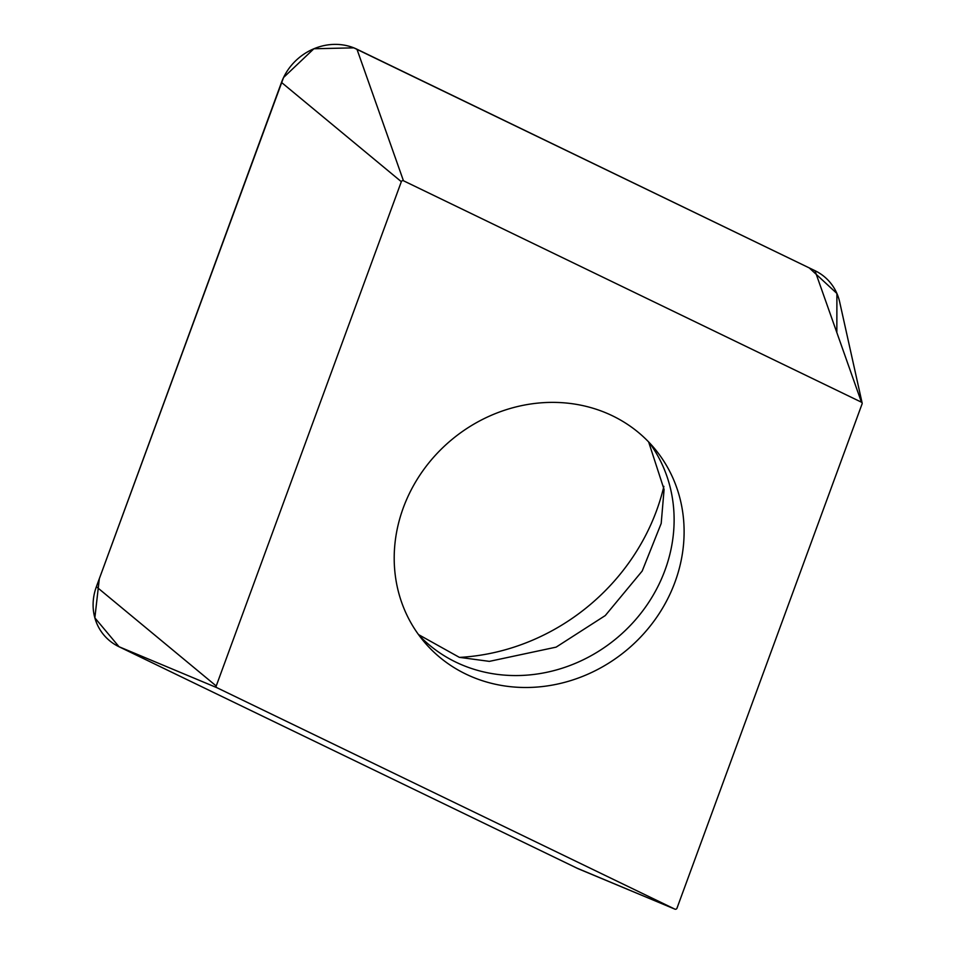 <?xml version="1.0" encoding="UTF-8"?>
<svg xmlns="http://www.w3.org/2000/svg" width="957" height="957" viewBox="0 0 957 957"><rect width="100%" height="100%" fill="white"/><g stroke="black" fill="none" stroke-linecap="round" stroke-linejoin="round"><path stroke-width="1.44" d="M587.777 674.23A150.369 136.827 -39.9 0 1 423.855 641.465A150.369 136.827 -39.9 0 1 451.321 440.017A150.369 136.827 -39.9 0 1 654.456 448.414A150.369 136.827 -39.9 0 1 587.777 674.23M861.456 402.203L403.447 180.753A1.519 1.388 140.1 0 0 401.33 181.686L216.222 685.99A1.519 1.388 140.1 0 0 216.856 687.676L674.864 909.126A1.519 1.388 140.1 0 0 676.982 908.193L862.09 403.89A1.519 1.388 140.1 0 0 861.456 402.203L814.969 270.675A54.25 49.369 -39.9 0 1 839.648 301.898L862.149 403.076M674.936 909.15L579.296 869.195A54.25 49.369 -39.9 0 1 576.939 868.143L118.931 646.693A54.25 49.369 -39.9 0 1 96.382 586.725L281.49 82.422A54.25 49.369 -39.9 0 1 356.961 49.226L814.969 270.675M663.871 486.347A209.918 191.017 -39.9 0 1 534.831 639.192A209.918 191.017 -39.9 0 1 459.551 657.399M836.837 332.522L836.908 293.464L809.275 267.924L353.827 47.85L313.884 48.759L283.559 77.505L99.325 578.71L94.851 617.851L119.051 646.753L576.951 868.143L674.864 909.126M356.961 49.226L403.447 180.753M216.856 687.676L118.931 646.693M401.33 181.686L281.49 82.422M96.382 586.725L216.222 685.99M419.058 635.34A150.369 136.827 140.1 0 0 577.789 662.304A150.369 136.827 140.1 0 0 649.277 442.613M418.508 634.587L459.336 657.339L489.362 661.371L556.125 647.135L605.279 615.554L642.183 571.054L661.191 523.443L664.086 489.47L648.643 441.931"/></g></svg>

